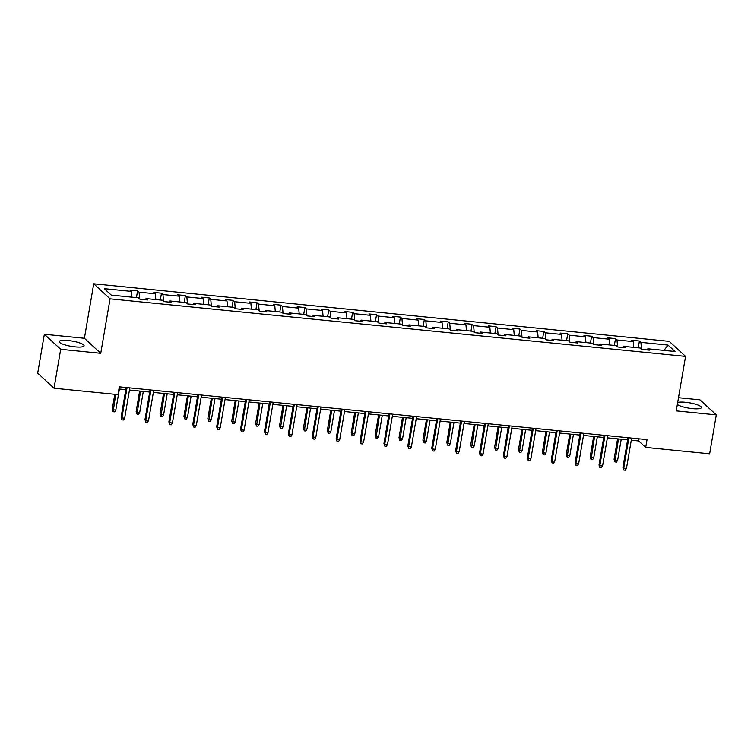 <?xml version="1.0" encoding="UTF-8"?>
<svg xmlns="http://www.w3.org/2000/svg" width="754" height="754" viewBox="0 0 754 754"><rect width="100%" height="100%" fill="white"/><g stroke="black" fill="none" stroke-linecap="round" stroke-linejoin="round"><path stroke-width="1.13" d="M75.117 346.868A12.611 2.677 9.7 0 0 84.099 345.822A12.611 2.677 9.7 0 0 68.228 340.525A12.611 2.677 9.7 0 0 59.246 341.571A12.611 2.677 9.7 0 0 75.117 346.868M677.337 404.502A12.611 2.677 9.7 0 0 692.426 408.63A12.611 2.677 9.7 0 0 701.409 407.584A12.611 2.677 9.7 0 0 685.537 402.287A12.611 2.677 9.7 0 0 677.676 402.485M44.354 334.267L60.688 349.3L100.744 353.315L84.41 338.273L44.354 334.267L37.7 373.183L54.043 388.225L117.992 394.625L119.32 386.84L647.026 439.629L645.697 447.414L709.646 453.814L716.3 414.888L699.957 399.846L678.496 397.707M84.41 338.273L93.722 283.787L669.222 341.355L685.556 356.397L110.065 298.829L93.722 283.787M60.688 349.3L54.043 388.225M131.931 297.17L131.413 291.393L129.933 290.036L137.596 290.799L136.427 297.623M641.503 349.215L640.891 342.363L668.006 345.078L674.981 351.496L647.865 348.791L649.345 350.148L641.682 349.385L640.203 348.018L623.973 346.397L625.452 347.754L617.79 346.991L616.31 345.634L600.071 344.003L601.551 345.37L593.898 344.597L592.418 343.24L576.179 341.619L577.658 342.976L569.996 342.212L568.516 340.846L552.286 339.225L553.766 340.582L546.103 339.818L544.624 338.461L528.384 336.831L529.864 338.197L522.202 337.434L520.731 336.067L504.492 334.446L505.972 335.803L498.309 335.04L496.829 333.673L480.59 332.052L482.07 333.419L474.417 332.646L472.937 331.289L456.698 329.658L458.178 331.025L450.515 330.261L449.035 328.895L432.805 327.274L434.285 328.631L426.623 327.867L425.143 326.501L408.904 324.88L410.383 326.246L402.73 325.474L401.251 324.116L385.011 322.486L386.491 323.852L378.828 323.089L377.349 321.722L361.109 320.101L362.589 321.458L354.936 320.695L353.456 319.338L337.217 317.707L338.697 319.074L331.034 318.301L329.555 316.944L313.325 315.323L314.804 316.68L307.142 315.917L305.662 314.55L289.423 312.929L290.903 314.286L283.25 313.523L281.77 312.165L265.531 310.535L267.01 311.902L259.348 311.129L257.868 309.771L241.638 308.15L243.108 309.508L235.455 308.744L233.976 307.378L217.736 305.756L219.216 307.114L211.554 306.35L210.083 304.993L193.844 303.362L195.324 304.729L187.661 303.966L186.181 302.599L169.942 300.978L171.422 302.335L163.769 301.572L162.289 300.205L146.05 298.584L147.53 299.951L139.867 299.178L138.387 297.821L111.281 295.106L104.297 288.678L131.413 291.393M139.688 299.008L139.075 292.166L137.596 290.799M139.075 292.166L155.305 293.787L153.835 292.42L161.488 293.193L160.319 300.017M163.58 301.402L162.968 294.55L161.488 293.193M162.968 294.55L179.207 296.181L177.727 294.814L185.39 295.577L184.221 302.401M187.473 303.787L186.86 296.944L185.39 295.577M186.86 296.944L203.099 298.565L201.62 297.208L209.282 297.971L208.113 304.795M211.374 306.181L210.762 299.329L209.282 297.971M210.762 299.329L227.001 300.959L225.521 299.592L233.174 300.365L232.015 307.18M235.267 308.575L234.654 301.723L233.174 300.365M234.654 301.723L250.893 303.344L249.414 301.986L257.076 302.75L255.908 309.574M259.169 310.959L258.556 304.116L257.076 302.75M258.556 304.116L274.786 305.738L273.306 304.38L280.969 305.144L279.8 311.968M283.061 313.353L282.448 306.501L280.969 305.144M282.448 306.501L298.688 308.132L297.208 306.765L304.861 307.538L303.702 314.352M306.953 315.747L306.341 308.895L304.861 307.538M306.341 308.895L322.58 310.516L321.1 309.159L328.763 309.922L327.594 316.746M330.855 318.131L330.243 311.289L328.763 309.922M330.243 311.289L346.482 312.91L345.002 311.553L352.655 312.316L351.487 319.14M354.748 320.525L354.135 313.673L352.655 312.316M354.135 313.673L370.374 315.304L368.894 313.937L376.557 314.701L375.388 321.524M378.649 322.919L378.037 316.067L376.557 314.701M378.037 316.067L394.267 317.688L392.787 316.331L400.449 317.095L399.281 323.918M402.542 325.304L401.929 318.461L400.449 317.095M401.929 318.461L418.168 320.082L416.689 318.716L424.342 319.489L423.183 326.312M426.434 327.698L425.822 320.846L424.342 319.489M425.822 320.846L442.061 322.476L440.581 321.11L448.244 321.873L447.075 328.697M450.336 330.082L449.723 323.24L448.244 321.873M449.723 323.24L465.953 324.861L464.483 323.504L472.136 324.267L470.967 331.091M474.228 332.476L473.616 325.634L472.136 324.267M473.616 325.634L489.855 327.255L488.375 325.888L496.038 326.661L494.869 333.485M498.121 334.87L497.508 328.018L496.038 326.661M497.508 328.018L513.747 329.649L512.268 328.282L519.93 329.046L518.761 335.869M522.022 337.255L521.41 330.412L519.93 329.046M521.41 330.412L537.649 332.033L536.169 330.676L543.822 331.44L542.663 338.263M545.915 339.649L545.302 332.797L543.822 331.44M545.302 332.797L561.541 334.427L560.062 333.061L567.724 333.834L566.556 340.648M569.817 342.043L569.204 335.191L567.724 333.834M569.204 335.191L585.434 336.812L583.954 335.455L591.617 336.218L590.448 343.042M593.709 344.427L593.096 337.585L591.617 336.218M593.096 337.585L609.336 339.206L607.856 337.849L615.509 338.612L614.35 345.436M617.601 346.821L616.989 339.969L615.509 338.612M616.989 339.969L633.228 341.6L631.748 340.233L639.411 341.006L638.242 347.82M640.891 342.363L639.411 341.006M145.343 299.724L146.05 298.584M155.824 299.564L155.305 293.787M169.245 302.118L169.942 300.978M179.725 301.949L179.207 296.181M193.137 304.512L193.844 303.362M203.618 304.343L203.099 298.565M217.029 306.897L217.736 305.756M227.51 306.737L227.001 300.959M240.931 309.291L241.638 308.15M251.412 309.121L250.893 303.344M264.824 311.685L265.531 310.535M275.304 311.515L274.786 305.738M288.725 314.069L289.423 312.929M299.206 313.909L298.688 308.132M312.618 316.463L313.325 315.323M323.098 316.294L322.58 310.516M336.51 318.857L337.217 317.707M346.991 318.688L346.482 312.91M360.412 321.242L361.109 320.101M370.893 321.081L370.374 315.304M384.304 323.636L385.011 322.486M394.785 323.466L394.267 317.688M408.206 326.02L408.904 324.88M418.687 325.86L418.168 320.082M432.099 328.414L432.805 327.274M442.579 328.254L442.061 322.476M455.991 330.808L456.698 329.658M466.472 330.638L465.953 324.861M479.893 333.193L480.59 332.052M490.373 333.032L489.855 327.255M503.785 335.587L504.492 334.446M514.266 335.417L513.747 329.649M527.687 337.981L528.384 336.831M538.158 337.811L537.649 332.033M551.579 340.365L552.286 339.225M562.06 340.205L561.541 334.427M575.472 342.759L576.179 341.619M585.952 342.589L585.434 336.812M599.373 345.153L600.071 344.003M609.854 344.983L609.336 339.206M623.266 347.537L623.973 346.397M633.746 347.377L633.228 341.6M647.158 349.931L647.865 348.791M100.744 353.315L110.065 298.829M685.556 356.397L676.244 410.883L716.3 414.888M631.277 440.223L638.695 440.967L645.697 447.414M118.953 388.97L125.795 389.658M129.462 390.025L149.697 392.052M153.354 392.419L173.59 394.436M177.256 394.804L197.482 396.83M201.148 397.198L221.384 399.224M225.041 399.582L245.276 401.609M248.943 401.976L269.178 404.003M272.835 404.37L293.07 406.397M296.737 406.755L316.963 408.781M320.629 409.149L340.865 411.175M344.521 411.543L364.757 413.56M368.423 413.927L388.659 415.954M392.316 416.321L412.551 418.347M416.208 418.715L436.443 420.732M440.11 421.1L460.345 423.126M464.002 423.494L484.238 425.52M487.904 425.887L508.13 427.904M511.796 428.272L532.032 430.298M535.689 430.666L555.924 432.692M559.591 433.05L579.826 435.077M583.483 435.444L603.718 437.471M607.385 437.838L627.611 439.865M639.062 438.828L638.695 440.967M664.01 350.403L668.006 345.078M627.978 437.725L622.908 467.405L623.699 468.14L628.883 437.81M626.461 468.413L625.32 470.213L623.794 470.062L623.699 468.14L626.461 468.413L631.645 438.093M623.794 470.062L622.908 467.405M617.63 460.289L616.489 462.089L614.962 461.929L614.076 459.28L614.868 460.006L617.63 460.289L621.23 439.224M614.962 461.929L618.469 438.941M614.076 459.28L617.564 438.856M604.086 435.331L599.006 465.02L599.807 465.746L604.991 435.426M602.559 466.029L601.428 467.829L599.892 467.668L599.807 465.746L602.559 466.029L607.743 435.699M599.892 467.668L599.006 465.02M580.184 432.947L575.114 462.626L575.905 463.361L581.089 433.032M578.667 463.635L577.526 465.435L575.999 465.284L575.905 463.361L578.667 463.635L583.85 433.305M575.999 465.284L575.114 462.626M593.728 457.895L592.597 459.695L591.061 459.544L590.175 456.886L590.976 457.621L593.728 457.895L597.328 436.83M591.061 459.544L594.576 436.557M590.175 456.886L593.671 436.462M569.836 455.501L568.695 457.301L567.168 457.15L566.282 454.502L567.074 455.228L569.836 455.501L573.436 434.436M567.168 457.15L570.674 434.163M566.282 454.502L569.77 434.078M556.292 430.553L551.221 460.242L552.013 460.967L557.197 430.638M554.774 461.241L553.634 463.041L552.107 462.89L552.013 460.967L554.774 461.241L559.958 430.92M552.107 462.89L551.221 460.242M545.934 453.116L544.803 454.916L543.266 454.756L542.39 452.108L543.182 452.843L545.934 453.116L549.534 432.051M543.266 454.756L546.782 431.778M542.39 452.108L545.877 431.684M532.399 428.159L527.319 457.848L528.12 458.583L533.304 428.253M530.873 458.856L529.742 460.656L528.205 460.496L528.12 458.583L530.873 458.856L536.056 428.526M528.205 460.496L527.319 457.848M522.041 450.722L520.91 452.523L519.374 452.372L518.488 449.714L519.289 450.449L522.041 450.722L525.642 429.657M519.374 452.372L522.89 429.384M518.488 449.714L521.985 429.29M508.498 425.774L503.427 455.454L504.219 456.189L509.402 425.859M506.98 456.462L505.84 458.262L504.313 458.112L504.219 456.189L506.98 456.462L512.164 426.133M504.313 458.112L503.427 455.454M498.149 448.338L497.009 450.129L495.482 449.978L494.596 447.329L495.387 448.055L498.149 448.338L501.749 427.273M495.482 449.978L498.988 426.99M494.596 447.329L498.083 426.905M484.605 423.38L479.525 453.069L480.326 453.795L485.51 423.475M483.078 454.078L481.947 455.868L480.411 455.718L480.326 453.795L483.078 454.078L488.262 423.748M480.411 455.718L479.525 453.069M474.247 445.944L473.116 447.744L471.58 447.593L470.694 444.935L471.495 445.671L474.247 445.944L477.848 424.879M471.58 447.593L475.095 424.606M470.694 444.935L474.191 424.511M460.703 420.986L455.633 450.675L456.424 451.41L461.608 421.081M459.186 451.684L458.055 453.484L456.519 453.333L456.424 451.41L459.186 451.684L464.37 421.354M456.519 453.333L455.633 450.675M450.355 443.55L449.214 445.35L447.688 445.199L446.802 442.541L447.593 443.277L450.355 443.55L453.955 422.485M447.688 445.199L451.194 422.212M446.802 442.541L450.289 422.117M436.811 418.602L431.74 448.281L432.532 449.016L437.716 418.687M435.294 449.29L434.153 451.09L432.626 450.939L432.532 449.016L435.294 449.29L440.477 418.97M432.626 450.939L431.74 448.281M426.462 441.165L425.322 442.966L423.795 442.805L422.909 440.157L423.701 440.883L426.462 441.165L430.063 420.101M423.795 442.805L427.301 419.818M422.909 440.157L426.396 419.733M412.919 416.208L407.839 445.897L408.64 446.622L413.823 416.302M411.392 446.905L410.261 448.705L408.725 448.545L408.64 446.622L411.392 446.905L416.576 416.576M408.725 448.545L407.839 445.897M402.561 438.771L401.43 440.572L399.893 440.421L399.007 437.763L399.808 438.498L402.561 438.771L406.161 417.707M399.893 440.421L403.409 417.433M399.007 437.763L402.504 417.339M389.017 413.814L383.946 443.503L384.738 444.238L389.922 413.908M387.499 444.511L386.359 446.311L384.832 446.161L384.738 444.238L387.499 444.511L392.683 414.182M384.832 446.161L383.946 443.503M378.668 436.377L377.528 438.178L376.001 438.027L375.115 435.369L375.907 436.104L378.668 436.377L382.269 415.313M376.001 438.027L379.507 415.039M375.115 435.369L378.602 414.945M365.124 411.43L360.054 441.109L360.846 441.844L366.029 411.514M363.598 442.117L362.467 443.918L360.93 443.767L360.846 441.844L363.598 442.117L368.781 411.797M360.93 443.767L360.054 441.109M354.766 433.993L353.635 435.793L352.099 435.633L351.213 432.984L352.014 433.71L354.766 433.993L358.367 412.928M352.099 435.633L355.615 412.645M351.213 432.984L354.71 412.561M341.232 409.036L336.152 438.724L336.944 439.45L342.127 409.13M339.705 439.733L338.574 441.533L337.038 441.373L336.944 439.45L339.705 439.733L344.889 409.403M337.038 441.373L336.152 438.724M330.874 431.599L329.743 433.399L328.207 433.248L327.321 430.591L328.113 431.326L330.874 431.599L334.474 410.534M328.207 433.248L331.713 410.261M327.321 430.591L330.808 410.167M317.33 406.642L312.26 436.33L313.051 437.066L318.235 406.736M315.813 437.339L314.672 439.139L313.146 438.988L313.051 437.066L315.813 437.339L320.997 407.009M313.146 438.988L312.26 436.33M306.982 429.205L305.841 431.005L304.314 430.854L303.428 428.197L304.22 428.932L306.982 429.205L310.582 408.14M304.314 430.854L307.821 407.867M303.428 428.197L306.916 407.782M293.438 404.257L288.358 433.936L289.159 434.672L294.343 404.342M291.911 434.945L290.78 436.745L289.244 436.594L289.159 434.672L291.911 434.945L297.095 404.625M289.244 436.594L288.358 433.936M283.08 426.821L281.949 428.621L280.413 428.461L279.527 425.812L280.328 426.538L283.08 426.821L286.68 405.756M280.413 428.461L283.928 405.473M279.527 425.812L283.023 405.388M269.536 401.863L264.466 431.552L265.257 432.278L270.441 401.957M268.019 432.56L266.878 434.361L265.351 434.2L265.257 432.278L268.019 432.56L273.202 402.231M265.351 434.2L264.466 431.552M259.188 424.427L258.047 426.227L256.52 426.076L255.634 423.418L256.426 424.153L259.188 424.427L262.788 403.362M256.52 426.076L260.026 403.088M255.634 423.418L259.122 402.994M245.644 399.479L240.573 429.158L241.365 429.893L246.549 399.563M244.117 430.166L242.986 431.967L241.459 431.816L241.365 429.893L244.117 430.166L249.301 399.837M241.459 431.816L240.573 429.158M235.286 422.033L234.155 423.833L232.618 423.682L231.742 421.034L232.534 421.759L235.286 422.033L238.886 400.968M232.618 423.682L236.134 400.694M231.742 421.034L235.229 400.61M221.751 397.085L216.671 426.773L217.472 427.499L222.656 397.169M220.225 427.772L219.094 429.573L217.557 429.422L217.472 427.499L220.225 427.772L225.408 397.452M217.557 429.422L216.671 426.773M211.393 419.648L210.262 421.448L208.726 421.298L207.84 418.64L208.632 419.375L211.393 419.648L214.994 398.583M208.726 421.298L212.242 398.31M207.84 418.64L211.337 398.216M197.85 394.691L192.779 424.379L193.571 425.115L198.754 394.785M196.332 425.388L195.192 427.188L193.665 427.028L193.571 425.115L196.332 425.388L201.516 395.058M193.665 427.028L192.779 424.379M187.501 417.254L186.361 419.054L184.834 418.904L183.948 416.246L184.739 416.981L187.501 417.254L191.101 396.189M184.834 418.904L188.34 395.916M183.948 416.246L187.435 395.822M173.957 392.306L168.877 421.986L169.678 422.721L174.862 392.391M172.43 422.994L171.299 424.794L169.763 424.643L169.678 422.721L172.43 422.994L177.614 392.664M169.763 424.643L168.877 421.986M163.599 414.87L162.468 416.66L160.932 416.51L160.046 413.861L160.847 414.587L163.599 414.87L167.2 393.805M160.932 416.51L164.447 393.522M160.046 413.861L163.543 393.437M150.055 389.912L144.985 419.601L145.776 420.327L150.96 390.007M148.538 420.609L147.398 422.4L145.871 422.249L145.776 420.327L148.538 420.609L153.722 390.28M145.871 422.249L144.985 419.601M139.707 412.476L138.566 414.276L137.04 414.125L136.154 411.467L136.945 412.202L139.707 412.476L143.307 391.411M137.04 414.125L140.546 391.137M136.154 411.467L139.641 391.043M126.163 387.518L121.092 417.207L121.884 417.942L127.068 387.613M124.646 418.216L123.505 420.016L121.978 419.865L121.884 417.942L124.646 418.216L129.829 387.886M121.978 419.865L121.092 417.207M115.805 410.082L114.674 411.882L113.147 411.731L112.261 409.073L113.053 409.808L115.805 410.082L119.415 389.017M113.147 411.731L115.692 394.389M112.261 409.073L114.787 394.295"/></g></svg>
